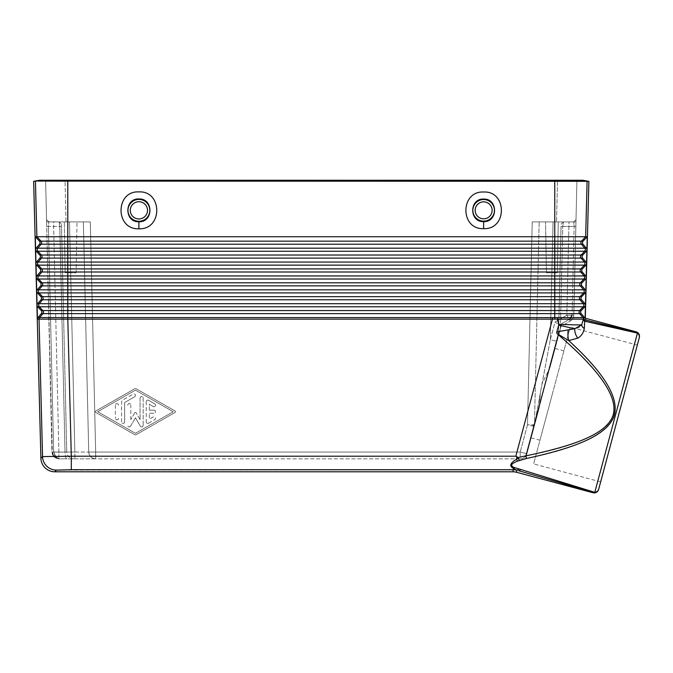 <?xml version="1.0" encoding="UTF-8"?>
<svg xmlns="http://www.w3.org/2000/svg" width="673" height="673" viewBox="0 0 673 673"><rect width="100%" height="100%" fill="white"/><g stroke="black" fill="none" stroke-linecap="round" stroke-linejoin="round"><path stroke-width="0.5" stroke-dasharray="3.37 2.52" d="M66.013 221.905L46.58 221.905L45.638 181.323L65.062 181.323L45.638 181.323L39.614 180.263L45.638 181.323L51.939 452.054L52.368 454.309L53.689 456.496L51.939 452.054L54.025 456.858L55.952 458.187L58.879 458.835L520.195 458.835A6.94 6.94 0 0 0 526.9 453.686A6.94 6.94 0 0 1 520.195 458.835L520.195 452.054L526.9 453.686L520.195 452.054L95.667 452.054L90.308 221.905L83.368 221.905L88.727 452.054C89.24 456.151 91.553 458.414 95.667 458.835L520.195 458.835L520.195 452.054L527.506 424.764L534.211 426.404L539.224 407.678L540.402 392.426L550.304 339.68L542.093 383.795L549.984 367.525L561.728 323.721L561.004 326.405L570.317 321.029L561.004 326.413L555.04 321.997L566.843 315.183L573.783 315.183L576.004 219.65L575.852 226.431L574.136 226.431L573.699 221.905L576.004 219.65L573.699 221.905L574.136 226.431L572.067 315.183L574.136 226.431L562.754 226.431L563.41 221.905L562.754 226.431L575.852 226.431L573.783 315.183A6.94 6.94 0 0 1 570.317 321.029L561.004 326.413L555.04 321.997L550.304 339.68L557.008 341.32L549.984 367.525L555.099 348.454L549.984 367.525L542.093 383.795L534.446 424.764L539.166 221.905L534.446 424.764L527.506 424.764L534.446 424.764L534.211 426.404L540.377 392.998L539.224 407.678L526.9 453.686L534.211 426.404L527.506 424.764L532.225 221.905L539.166 221.905L534.446 424.764L539.166 221.905L575.953 221.905L576.904 181.323L557.471 181.323L576.904 181.323L573.783 315.183L566.843 315.183L555.04 321.997L550.304 339.68L557.008 341.32L561.004 326.405L570.317 321.029L569.753 319.086L570.317 321.029C572.479 319.7 573.64 317.749 573.783 315.183L575.953 221.905L532.225 221.905L575.953 221.905L532.225 221.905L527.506 424.764L520.195 452.054L95.667 452.054L95.667 458.835L58.879 458.835L55.952 458.187L54.025 456.858L52.368 454.309L51.939 452.054L53.647 452.054L51.939 452.054L46.681 226.431L48.397 226.431L46.681 226.431L46.53 219.65L51.939 452.054L53.966 452.121L51.939 452.054L52.368 454.309L46.58 221.905L90.308 221.905L83.368 221.905L88.727 452.054L83.368 221.905L53.52 221.905L58.879 452.054L58.879 456.858L58.879 452.054L53.966 452.121L74.846 452.054L74.846 458.835L74.846 452.054L88.727 452.054L74.846 452.054L69.487 221.905L53.52 221.905L58.879 452.054L74.846 452.054L69.487 221.905L83.368 221.905L88.727 452.054C89.24 456.151 91.553 458.414 95.667 458.835A6.94 6.94 0 0 1 88.727 452.054A6.94 6.94 0 0 0 95.667 458.835L95.667 452.054L88.727 452.054L95.667 452.054L90.308 221.905L66.013 221.905L65.062 181.323L66.013 221.905M124.656 402.504L134.684 396.776L124.656 402.504L124.656 421.836A1.539 1.539 180 0 1 123.117 423.376A1.539 1.539 180 0 1 121.569 421.836L121.569 402.547A3.087 3.087 180 0 1 123.117 399.871L133.136 394.142A1.539 1.539 180 0 1 135.45 395.446A1.539 1.539 180 0 1 134.684 396.776M66.829 458.835L58.879 458.835L58.879 456.858L58.879 458.835L55.901 456.858L53.647 452.054L55.901 456.858L58.879 458.835L54.025 456.858L58.879 458.835L54.025 456.858L58.879 458.835L66.829 458.835C65.761 458.414 65.163 456.151 65.029 452.054L66.745 452.054C67.258 456.151 69.571 458.414 73.685 458.835C69.571 458.414 67.258 456.151 66.745 452.054L53.647 452.054L48.397 226.431L48.843 221.905L48.397 226.431L59.779 226.431L59.123 221.905L59.779 226.431L65.029 452.054L53.647 452.054L48.397 226.431L59.779 226.431L65.029 452.054C65.163 456.151 65.761 458.414 66.829 458.835M121.569 421.836L121.569 402.504A3.087 3.087 180 0 1 123.117 399.838L133.136 394.142A1.539 1.539 180 0 1 135.45 395.48A1.539 1.539 180 0 1 134.684 396.818M36.249 251.256L37.848 251.256L41.398 255.025L39.8 255.025L36.249 251.256A2.313 2.313 180 0 1 35.627 249.733L35.282 236.736L67.78 236.736L67.78 181.315L33.65 181.315M35.282 236.736L39.438 241.144A2.313 2.313 180 0 1 39.522 244.223L36.174 248.177A2.313 2.313 180 0 0 35.627 249.733L37.074 304.928M37.082 305.264L37.444 319.137A2.313 2.313 180 0 1 37.991 317.589L41.339 313.635L42.929 313.635L39.589 317.589L37.991 317.589M54.908 455.983L54.025 456.858L55.952 458.187L54 456.824L52.418 452.063L54.025 456.858L54.908 455.983L53.966 452.121L54.908 455.983L58.879 456.858L54.908 455.983M124.656 421.836L124.656 402.547M124.656 421.87A1.539 1.539 180 0 1 123.117 423.418A1.539 1.539 180 0 1 121.569 421.87M64.28 221.905L77.008 221.905L64.28 221.905L77.008 221.905L64.28 221.905L65.172 272.809L76.116 272.809L77.008 221.905L76.116 272.809L65.172 272.809L76.116 272.809L65.172 272.809L64.28 221.905M97.678 411.708L135.45 390.121L173.23 411.708L135.45 433.294L97.678 411.708L135.45 433.336L173.23 411.741L135.45 390.155L97.678 411.741M65.037 181.289L65.037 180.263L65.037 181.323L557.496 181.323L557.496 180.263L557.496 181.323M39.8 255.025A2.313 2.313 180 0 1 39.884 258.112L36.535 262.058A2.313 2.313 180 0 0 36.62 265.137L40.17 268.906A2.313 2.313 180 0 1 40.245 271.993L36.897 275.938A2.313 2.313 180 0 0 36.981 279.026L40.531 282.795A2.313 2.313 180 0 1 40.616 285.874L37.259 289.819A2.313 2.313 180 0 0 37.343 292.906L40.893 296.675A2.313 2.313 180 0 1 40.977 299.754L37.629 303.708A2.313 2.313 180 0 0 37.705 306.787L41.255 310.556A2.313 2.313 180 0 1 41.339 313.635M118.49 418.278L118.49 418.312A1.539 1.539 180 0 1 116.942 419.859A1.539 1.539 180 0 1 115.403 418.312L115.403 418.278A1.539 1.539 180 0 0 116.942 419.817A1.539 1.539 180 0 0 118.49 418.278L118.49 418.312M61.495 226.431L59.779 226.431L61.495 226.431L61.436 224.168L59.123 221.905L48.086 221.779L48.843 221.905L46.53 219.65L48.843 221.905L59.123 221.905L61.436 224.168L66.745 452.054L61.495 226.431M127.744 405.138L127.744 405.171A1.539 1.539 180 0 1 129.283 403.632A1.539 1.539 180 0 1 130.823 405.171L130.823 405.138A1.539 1.539 180 0 0 129.283 403.598A1.539 1.539 180 0 0 127.744 405.138L127.744 405.171M138.899 221.61C153.301 222.393 153.562 198.476 138.89 199.073C124.202 198.485 124.522 222.401 138.899 221.61L138.899 228.669C162.832 229.619 162.26 190.711 138.89 192.015C115.487 190.737 114.999 229.636 138.899 228.669M53.604 455.705L55.901 456.858L53.604 455.705M118.49 405.171A1.539 1.539 180 0 0 116.942 403.632A1.539 1.539 180 0 0 115.403 405.171L115.403 405.138A1.539 1.539 180 0 1 116.942 403.598A1.539 1.539 180 0 1 118.49 405.138M115.403 405.138L115.403 418.278M115.403 405.171L115.403 418.312M130.621 426.102L135.45 417.731L130.621 426.102A1.539 1.539 180 0 1 127.744 425.328M130.621 426.135A1.539 1.539 180 0 1 127.744 425.37M140.077 398.122L140.077 419.616L140.077 398.122A1.539 1.539 180 0 1 141.624 396.582A1.539 1.539 180 0 1 143.164 398.122L143.164 425.37A1.539 1.539 180 0 1 140.287 426.135L135.45 417.765M155.505 405.138A1.539 1.539 180 0 0 154.731 403.8L148.565 400.275A1.539 1.539 180 0 0 146.251 401.613L146.251 421.803A1.539 1.539 180 0 0 148.565 423.14L154.731 419.616A1.539 1.539 180 0 0 155.505 418.278A1.539 1.539 180 0 0 153.192 416.94L149.339 419.144L149.339 413.247L153.966 413.247A1.539 1.539 180 0 0 155.505 411.708A1.539 1.539 180 0 0 153.966 410.168L149.339 410.202L149.339 404.305L153.192 406.509A1.539 1.539 180 0 0 155.505 405.138L155.505 405.171A1.539 1.539 180 0 1 153.192 406.509L149.339 404.305M153.966 410.168L149.339 410.202M583.096 241.144L581.497 241.144A2.313 2.313 90 0 0 581.422 244.223L554.754 244.223L554.754 241.144L581.497 241.144L585.653 236.736L587.117 181.003L582.919 180.263L39.614 180.263L35.425 181.003L36.88 236.736L41.036 241.144L67.78 241.144L67.78 236.736L587.251 236.736L583.096 241.144A2.313 2.313 0 0 0 583.011 244.223L586.36 248.177A2.313 2.313 -0 0 1 586.284 251.256L582.734 255.025A2.313 2.313 -0 0 0 582.65 258.112L585.998 262.058A2.313 2.313 -0 0 1 585.922 265.137L582.364 268.906A2.313 2.313 0 0 0 582.288 271.993L585.636 275.938A2.313 2.313 -0 0 1 585.552 279.026L582.002 282.795A2.313 2.313 -0 0 0 581.926 285.874L585.274 289.819A2.313 2.313 -0 0 1 585.19 292.906L581.64 296.675A2.313 2.313 0 0 0 581.556 299.754L584.904 303.708A2.313 2.313 0 0 1 584.829 306.787L581.279 310.556A2.313 2.313 0 0 0 581.194 313.635L584.576 317.622M65.037 180.263L65.037 181.323L557.471 181.323L556.529 221.905L557.471 181.323M143.164 425.37L143.164 425.328A1.539 1.539 180 0 1 140.287 426.102L140.287 426.135M135.45 417.731L140.287 426.102M143.164 425.328L143.164 398.122M140.077 398.088A1.539 1.539 180 0 1 141.624 396.548A1.539 1.539 180 0 1 143.164 398.088M67.78 181.315L554.754 181.315L557.496 181.289L557.496 180.263M483.635 228.635C507.535 229.586 506.962 190.745 483.635 192.049C460.273 190.77 459.785 229.602 483.635 228.635L483.635 221.577C498.003 222.359 498.264 198.501 483.635 199.107C468.988 198.518 469.3 222.368 483.635 221.577M136.215 388.784A1.539 1.539 180 0 0 134.684 388.784L95.734 411.035A0.774 0.774 180 0 0 95.734 412.381L134.684 434.632A1.539 1.539 180 0 0 136.215 434.632L175.165 412.381A0.774 0.774 180 0 0 175.165 411.043L136.215 388.784L175.165 411.077A0.774 0.774 180 0 1 175.165 412.414L136.215 434.674A1.539 1.539 180 0 1 134.684 434.674L95.734 412.414A0.774 0.774 180 0 1 95.734 411.077L134.684 388.817A1.539 1.539 180 0 1 136.215 388.817M140.077 419.573L136.123 412.717L140.077 419.616M134.785 412.717L130.823 419.616L134.785 412.717A0.774 0.774 180 0 1 136.123 412.717M134.785 412.759A0.774 0.774 180 0 1 136.123 412.759M130.823 419.616L130.823 405.171M130.823 419.573L130.823 405.138M154.731 403.8L154.731 403.842A1.539 1.539 180 0 1 155.505 405.171M153.966 410.202A1.539 1.539 180 0 1 155.505 411.741A1.539 1.539 180 0 1 153.966 413.289L149.339 413.247M37.444 319.145L39.034 319.145A2.313 2.313 120.3 0 1 39.589 317.589L67.78 317.589L67.805 319.145L39.034 319.145L42.542 456.588L71.304 456.21L67.805 319.145L552.466 319.145L552.466 317.589L554.754 317.555A33.271 30.268 175.9 0 1 557.379 317.58L557.379 319.162L552.466 319.145L515.829 456.21L516.814 456.622L516.485 459.079L518.319 457.817L519.186 460.374L517.495 461.131A4.635 0.606 65.8 0 1 516.511 459.28L516.485 459.079M148.565 423.14L154.731 419.649A1.539 1.539 180 0 0 155.505 418.312A1.539 1.539 180 0 0 153.192 416.982L149.339 419.186L149.339 413.289M146.251 401.613L146.251 401.646A1.539 1.539 180 0 1 148.565 400.317L154.731 403.842M146.251 421.803L146.251 421.845A1.539 1.539 180 0 0 148.565 423.174M146.251 401.646L146.251 421.845M149.339 410.168L149.339 404.271M517.495 461.131C510.874 463.84 509.848 465.977 514.416 467.533A4.627 2.019 -77.2 0 1 513.583 468.475L513.213 469.729A13.889 13.881 22 0 1 516.805 470.2L513.583 468.475C509.007 466.238 509.991 463.175 516.511 459.28M518.319 457.817L518.151 457.598A85.101 57.112 164.6 0 1 525.941 455.848C577.686 446.056 606.777 432.394 613.221 414.862C618.108 397.045 599.803 370.343 558.304 334.75L556.924 333.564L558.716 334.271L568.702 340.58L577.821 338.149C581.354 336.02 583.516 332.782 584.315 328.441A5.653 5.039 167.2 0 1 581.674 324.891A23.824 13.023 28 0 1 574.742 328.718A28.796 0.723 13.6 0 1 558.683 325.059L556.756 332.269L568.256 329.963A19.122 13.536 94.1 0 0 568.702 340.58C605.305 373.894 620.279 399.426 613.616 417.184C605.389 434.808 576.315 448.588 526.395 458.523L519.186 460.374M577.821 338.149A13.3 12.131 -120.9 0 1 574.742 328.727L568.256 329.963M557.37 272.809L558.254 221.905L545.534 221.905L558.254 221.905L545.534 221.905L558.254 221.905L557.37 272.809L546.417 272.809L545.534 221.905L546.417 272.809L557.37 272.809M561.097 224.168L563.41 221.905L573.699 221.905L563.41 221.905L561.097 224.168L561.046 226.431L562.754 226.431L561.046 226.431L561.097 224.168M514.416 467.533L520.523 469.527A4.627 2.221 -74.2 0 1 518.513 470.654L516.805 470.065A4.627 2.406 -70.2 0 0 518.807 468.963M520.523 469.527L594.781 492.333A4.627 4.139 -72 0 1 593.081 492.3L516.805 470.2L516.536 472.261M584.315 328.441L584.66 321.189A2.625 2.061 173.9 0 1 583.415 319.532L581.674 324.891A28.796 0.749 -177.2 0 1 558.683 324.268L557.379 319.162L583.457 319.145A2.549 2.12 -5.4 0 0 584.711 320.912L584.778 320.508A2.448 2.162 166.7 0 1 583.491 318.859L583.415 319.532M585.956 318.396A4373.019 114.469 15 0 1 585.073 319.902A2.313 2.313 -139 0 1 583.483 318.379L584.719 317.622M558.615 331.562A21.191 2.515 87.8 0 0 558.716 334.271A4.627 0.513 131.6 0 1 558.304 334.75L525.941 455.848L526.395 458.523M584.778 320.508L585.089 319.902L635.96 332.269A4.627 4.139 -78 0 1 637.449 333.093L584.711 320.912M554.804 319.128L554.754 310.556L581.279 310.556M518.151 457.598L516.814 456.622M558.683 325.059L558.683 324.268M556.756 332.269L556.924 333.564M557.379 317.58L585.317 317.639M588.883 181.315L557.496 181.289M587.251 236.736L585.131 317.639M558.497 335.768L561.046 226.431L558.497 335.768L560.373 328.761L558.497 335.768M569.753 319.086L561.728 323.721L560.373 328.761L561.728 323.721L569.753 319.086L571.301 317.631L572.067 315.183L573.783 315.183A6.94 6.94 0 0 1 570.317 321.029L566.843 315.183L569.013 221.905L566.843 315.183L570.317 321.029C572.479 319.709 573.632 317.757 573.783 315.183A6.94 6.94 0 0 1 570.317 321.029M583.483 318.379L583.491 318.859A2.313 2.313 -120.7 0 0 582.953 317.589L579.604 313.635L42.929 313.635A2.313 2.313 90 0 0 42.853 310.556L41.255 310.556M637.314 345.098L600.669 481.868L637.314 345.098L570.267 327.128L533.622 463.907L570.267 327.128M600.669 481.868L533.622 463.907M551.944 395.514L539.965 440.218L551.944 395.514M533.369 425.529L534.379 425.588L532.234 425.984L533.369 425.529L532.41 424.831L533.369 425.529M582.919 180.263L576.904 181.323L582.919 180.263M534.446 424.764L534.211 426.404L534.446 424.764M539.224 407.678L531.14 437.854L539.224 407.678M54.774 471.79L56.414 470.107A13.881 13.872 44.2 0 1 42.542 456.588L40.902 458.271M130.402 210.338A8.497 8.497 0 0 0 138.899 218.834A8.497 8.497 0 0 0 147.387 210.338A8.497 8.497 0 0 0 138.899 201.841A8.497 8.497 0 0 0 130.402 210.338M138.899 221.148A10.81 10.81 0 0 0 149.7 210.338A10.81 10.81 0 0 0 138.899 199.528A10.81 10.81 0 0 0 128.089 210.338A10.81 10.81 0 0 0 138.899 221.148M39.438 241.144L41.036 241.144A2.313 2.313 90 0 1 41.112 244.223L37.764 248.177A2.313 2.313 90 0 0 37.848 251.256L67.78 251.256L67.78 255.025L41.398 255.025A2.313 2.313 90 0 1 41.474 258.112L39.884 258.112M583.011 244.223L581.422 244.223L584.77 248.177L554.754 248.177L554.754 251.256L67.78 251.256L67.78 244.223L554.754 244.223L554.754 248.177L36.174 248.177M37.705 306.787L39.303 306.787L42.853 310.556L67.78 310.556L67.78 299.754L40.977 299.754M554.754 181.315L554.754 241.144L67.78 241.144L67.78 244.223L39.522 244.223M36.981 279.026L38.571 279.026L42.121 282.795A2.313 2.313 90 0 1 42.206 285.874L40.616 285.874M36.62 265.137L38.21 265.137L41.76 268.906A2.313 2.313 90 0 1 41.844 271.993L38.496 275.938A2.313 2.313 90 0 0 38.571 279.026L67.78 279.026L67.78 282.795L40.531 282.795M582.65 258.112L554.754 258.112L554.754 265.137L38.21 265.137A2.313 2.313 90 0 1 38.134 262.058L36.535 262.058M586.36 248.177L584.77 248.177A2.313 2.313 -90 0 1 584.686 251.256L554.754 251.256L554.754 255.025L582.734 255.025M67.78 255.025L554.754 255.025L554.754 258.112L41.474 258.112L38.134 262.058L67.78 262.058L67.78 255.025M37.343 292.906L38.941 292.906L42.483 296.675A2.313 2.313 90 0 1 42.567 299.754L39.219 303.708L37.629 303.708M582.288 271.993L554.754 271.993L554.754 282.795L67.78 282.795L67.78 285.874L42.206 285.874L38.857 289.819A2.313 2.313 90 0 0 38.941 292.906L67.78 292.906L67.78 296.675L40.893 296.675M586.284 251.256L584.686 251.256L581.135 255.025A2.313 2.313 -90 0 0 581.06 258.112L584.4 262.058L67.78 262.058L67.78 268.906L582.364 268.906M40.17 268.906L67.78 268.906L67.78 271.993L40.245 271.993M585.998 262.058L584.4 262.058A2.313 2.313 -90 0 1 584.324 265.137L554.754 265.137L554.754 271.993L67.78 271.993L67.78 275.938L36.897 275.938M585.922 265.137L584.324 265.137L580.774 268.906A2.313 2.313 -90 0 0 580.69 271.993L584.038 275.938L67.78 275.938L67.78 279.026L585.552 279.026M581.926 285.874L554.754 285.874L554.754 282.795L582.002 282.795M585.636 275.938L584.038 275.938A2.313 2.313 -90 0 1 583.962 279.026L580.412 282.795A2.313 2.313 -90 0 0 580.328 285.874L583.676 289.819L554.754 289.819L554.754 285.874L67.78 285.874L67.78 289.819L37.259 289.819M585.274 289.819L583.676 289.819A2.313 2.313 -90 0 1 583.6 292.906L554.754 292.906L554.754 289.819L67.78 289.819L67.78 292.906L554.754 292.906L554.754 296.675L581.64 296.675M67.78 296.675L554.754 296.675L554.754 299.754L67.78 299.754L67.78 296.675M39.219 303.708L554.754 303.708L554.754 306.787L39.303 306.787A2.313 2.313 90 0 1 39.219 303.708M581.556 299.754L554.754 299.754L554.754 303.708L584.904 303.708M56.414 470.107L513.213 469.729L512.944 471.79M585.19 292.906L583.6 292.906L580.05 296.675A2.313 2.313 -90 0 0 579.966 299.754L583.314 303.708A2.313 2.313 -90 0 1 583.23 306.787L554.754 306.787L554.754 310.556L67.78 310.556L67.78 317.589L552.466 317.589M515.829 456.21L71.304 456.21L71.304 469.729M483.635 221.114A10.776 10.776 0 0 0 494.411 210.338A10.776 10.776 0 0 0 483.635 199.561A10.776 10.776 0 0 0 472.858 210.338A10.776 10.776 0 0 0 483.635 221.114M475.172 210.338A8.463 8.463 0 0 0 483.635 218.801A8.463 8.463 0 0 0 492.098 210.338A8.463 8.463 0 0 0 483.635 201.875A8.463 8.463 0 0 0 475.172 210.338M636.078 331.831L635.96 332.269A4.627 4.627 -165 0 1 639.232 337.939A4.627 4.518 -165 0 0 637.449 333.093L594.781 492.333A4.627 4.518 -165 0 0 598.751 489.027A4.627 4.627 15 0 1 593.081 492.3L592.963 492.737M581.194 313.635L579.604 313.635A2.313 2.313 90 0 1 579.68 310.556L583.23 306.787L584.829 306.787M560.373 328.761L562.754 226.431L560.373 328.761M553.046 221.905L550.304 339.68L553.046 221.905M520.195 458.835A6.94 6.94 0 0 0 526.9 453.686M572.067 315.183L573.783 315.183M48.843 221.905L48.086 221.779L48.843 221.905M531.14 437.854L539.965 440.218M555.099 348.454L563.924 350.818"/><path stroke-width="1.01" d="M586.284 251.256L584.686 251.256L581.135 255.025L582.734 255.025L586.284 251.256A2.313 2.313 0 0 0 586.36 248.177L583.011 244.223A2.313 2.313 0 0 1 583.096 241.144L587.251 236.736L35.282 236.736L39.438 241.144A2.313 2.313 180 0 1 39.522 244.223L36.174 248.177A2.313 2.313 180 0 0 36.249 251.256L39.8 255.025A2.313 2.313 180 0 1 39.884 258.112L36.535 262.058A2.313 2.313 180 0 0 35.989 263.614L35.282 236.736M67.78 181.315L67.78 241.144L41.036 241.144L36.88 236.736L35.425 181.003L588.883 181.315L585.317 317.639L584.576 317.622L581.194 313.635A2.313 2.313 -0 0 1 581.279 310.556L584.829 306.787A2.313 2.313 -0 0 0 584.904 303.708L581.556 299.754A2.313 2.313 -0 0 1 581.64 296.675L585.19 292.906A2.313 2.313 0 0 0 585.274 289.819L581.926 285.874A2.313 2.313 -0 0 1 582.002 282.795L585.552 279.026A2.313 2.313 -0 0 0 585.636 275.938L582.288 271.993A2.313 2.313 -0 0 1 582.364 268.906L585.922 265.137A2.313 2.313 -0 0 0 585.998 262.058L582.65 258.112A2.313 2.313 -0 0 1 582.734 255.025M138.899 228.795C162.992 229.745 162.42 190.585 138.89 191.898C115.335 190.61 114.847 229.771 138.899 228.795L138.899 221.728C153.452 222.519 153.722 198.35 138.899 198.956C124.051 198.358 124.362 222.536 138.899 221.728M483.635 228.66C507.568 229.611 506.996 190.72 483.635 192.024C460.239 190.745 459.752 229.628 483.635 228.66L483.635 221.602C498.028 222.384 498.298 198.485 483.635 199.082C468.955 198.493 469.266 222.393 483.635 221.602M598.634 489.464L598.751 489.027L598.634 489.464A4.627 4.627 0 0 1 592.963 492.737L516.536 472.261A13.881 13.881 8.5 0 0 512.944 471.79L54.774 471.79A13.872 13.872 0 0 1 40.902 458.271L33.65 181.315L39.614 180.263L582.919 180.263L587.108 181.003L585.653 236.736L581.497 241.144L554.754 241.144L554.754 181.315M581.194 313.635L579.604 313.635A2.313 2.313 90 0 1 579.68 310.556L554.754 310.556L554.754 306.787L39.303 306.787A2.313 2.313 -90 0 1 39.219 303.708L554.754 303.708L554.754 299.754L67.78 299.754L67.78 310.556L554.754 310.556L554.754 313.635L579.604 313.635L582.953 317.589L557.379 317.58A33.49 30.47 175.9 0 0 554.754 317.555L554.754 313.635L67.78 313.635L67.78 317.589L552.466 317.589L552.466 319.145L67.805 319.145L71.304 456.21L515.829 456.21L516.814 456.622L516.511 459.28C510.025 463.091 509.049 466.153 513.583 468.475L513.213 469.729L71.304 469.729L71.304 456.21L42.542 456.588L39.034 319.145L67.805 319.145L67.78 317.589L39.589 317.589A2.313 2.313 120.5 0 0 39.034 319.145L37.444 319.145L36.712 291.375A2.313 2.313 180 0 0 37.343 292.906L40.893 296.675A2.313 2.313 180 0 1 40.977 299.754L37.629 303.708A2.313 2.313 180 0 0 37.091 304.928M37.074 305.264A2.313 2.313 180 0 0 37.705 306.787L41.255 310.556A2.313 2.313 180 0 1 41.339 313.635L37.991 317.589A2.313 2.313 180 0 0 37.444 319.137M36.62 265.137L40.17 268.906A2.313 2.313 180 0 1 40.245 271.993L36.897 275.938A2.313 2.313 180 0 0 36.981 279.026L40.531 282.795A2.313 2.313 180 0 1 40.616 285.874L37.259 289.819A2.313 2.313 180 0 0 36.712 291.375L35.989 263.614A2.313 2.313 180 0 0 36.62 265.137L38.21 265.137A2.313 2.313 -90 0 1 38.134 262.058L36.535 262.058M568.256 329.972A19.122 13.527 -85.9 0 0 568.702 340.58L556.924 333.556L558.304 334.75L525.941 455.848C575.297 445.509 606.323 433.95 612.926 415.763C618.739 397.995 600.535 370.991 558.304 334.75A4.627 0.513 -48.4 0 0 558.716 334.271A21.191 2.515 -92.2 0 1 558.615 331.562L574.75 328.727L581.674 324.891A28.788 0.749 -177.2 0 1 558.683 324.268L558.683 325.059A28.796 0.723 13.6 0 0 574.75 328.727A13.3 12.122 59.1 0 0 577.821 338.14L568.702 340.58C605.994 374.558 620.834 400.41 613.212 418.135C604.766 436.297 574.178 448.075 526.395 458.523L525.941 455.848A79.927 53.672 164.6 0 0 518.16 457.598L516.485 459.079M557.379 317.58L557.379 319.162L583.457 319.145A2.549 2.12 174.7 0 0 584.711 320.912L584.315 328.441C583.516 332.782 581.354 336.02 577.821 338.14M584.315 328.441A5.645 5.039 -12.8 0 1 581.674 324.891L583.491 318.859A2.313 2.313 -120.4 0 0 582.953 317.589L584.559 317.606M639.35 337.501L598.751 489.027L639.35 337.501A4.627 4.627 0 0 0 636.078 331.831L585.956 318.396L584.744 317.606L583.491 318.859A2.448 2.162 -13.2 0 0 584.778 320.508L584.711 320.912M592.963 492.737L593.081 492.3A4.627 4.627 15 0 0 598.751 489.027A4.627 4.518 -165 0 1 594.781 492.333L637.449 333.093L584.66 321.189A2.625 2.061 -6.1 0 1 583.415 319.532M587.251 236.736L585.131 317.639M515.829 456.21L552.466 319.145L554.804 319.128L554.754 317.555L552.466 317.589M554.804 319.128L557.379 319.162L558.683 324.268M558.683 325.059L556.748 332.285L556.924 333.556M516.814 456.622L518.151 457.598M585.956 318.396A4351.138 113.897 -165 0 1 585.073 319.902A2.313 2.313 41.1 0 1 583.483 318.379M636.078 331.831L635.96 332.269A4.627 4.627 15 0 1 639.232 337.939L639.232 337.939A4.627 4.518 15 0 0 637.449 333.093A4.627 4.139 -78 0 0 635.96 332.269L585.089 319.902L584.778 320.508M520.523 469.527A4.627 2.221 105.8 0 1 518.513 470.654L593.081 492.3A4.627 4.139 -72 0 0 594.781 492.333L514.416 467.533C509.882 465.918 510.908 463.781 517.495 461.131L526.395 458.523M519.186 460.374L518.319 457.817M517.495 461.131A4.635 0.606 -114.2 0 1 516.511 459.28M514.416 467.533A4.627 2.019 -77.2 0 1 513.583 468.475L516.805 470.2A13.881 13.881 22 0 0 513.213 469.729L512.944 471.79M516.536 472.261L516.805 470.065A4.627 2.406 109.8 0 0 518.807 468.963M556.748 332.285L558.615 331.562M583.011 244.223L581.422 244.223L584.77 248.177A2.313 2.313 -90 0 1 584.686 251.256L554.754 251.256L554.754 258.112L67.78 258.112L67.78 262.058L554.754 262.058L554.754 258.112L581.06 258.112A2.313 2.313 -90 0 1 581.135 255.025L41.398 255.025L37.848 251.256L67.78 251.256L67.78 248.177L554.754 248.177L554.754 241.144L67.78 241.144L67.78 248.177L37.764 248.177L41.112 244.223A2.313 2.313 -90 0 0 41.036 241.144L39.438 241.144M585.19 292.906L583.6 292.906L580.05 296.675L42.483 296.675L38.941 292.906A2.313 2.313 -90 0 1 38.857 289.819L554.754 289.819L554.754 285.874L67.78 285.874L67.78 282.795L42.121 282.795L38.571 279.026A2.313 2.313 -90 0 1 38.496 275.938L36.897 275.938M40.531 282.795L42.121 282.795A2.313 2.313 -90 0 1 42.206 285.874L67.78 285.874L67.78 299.754L42.567 299.754A2.313 2.313 -90 0 0 42.483 296.675L40.893 296.675M581.64 296.675L580.05 296.675A2.313 2.313 -90 0 0 579.966 299.754L554.754 299.754L554.754 292.906L37.343 292.906M585.552 279.026L583.962 279.026L580.412 282.795A2.313 2.313 -90 0 0 580.328 285.874L583.676 289.819A2.313 2.313 -90 0 1 583.6 292.906L554.754 292.906L554.754 289.819L585.274 289.819M583.096 241.144L581.497 241.144A2.313 2.313 -90 0 0 581.422 244.223L39.522 244.223M138.899 199.41A10.928 10.928 0 0 1 149.827 210.338A10.928 10.928 0 0 1 138.899 221.266A10.928 10.928 0 0 1 127.971 210.338A10.928 10.928 0 0 1 138.899 199.41M36.174 248.177L37.764 248.177A2.313 2.313 -90 0 0 37.848 251.256L36.249 251.256M65.037 181.289L65.037 180.263M557.496 181.289L557.496 180.263M585.922 265.137L584.324 265.137L580.774 268.906L41.76 268.906L38.21 265.137L67.78 265.137L67.78 262.058L38.134 262.058L41.474 258.112L67.78 258.112L67.78 251.256L554.754 251.256L554.754 248.177L586.36 248.177M39.884 258.112L41.474 258.112A2.313 2.313 -90 0 0 41.398 255.025L39.8 255.025M36.981 279.026L67.78 279.026L67.78 275.938L554.754 275.938L554.754 271.993L67.78 271.993L67.78 275.938L38.496 275.938L41.844 271.993A2.313 2.313 -90 0 0 41.76 268.906L40.17 268.906M584.829 306.787L554.754 306.787L554.754 303.708L584.904 303.708M41.339 313.635L42.929 313.635A2.313 2.313 90 0 0 42.853 310.556L41.255 310.556M40.977 299.754L42.567 299.754L39.219 303.708L37.629 303.708M582.364 268.906L580.774 268.906A2.313 2.313 -90 0 0 580.69 271.993L554.754 271.993L554.754 265.137L67.78 265.137L67.78 271.993L40.245 271.993M582.65 258.112L581.06 258.112L584.4 262.058A2.313 2.313 -90 0 1 584.324 265.137L554.754 265.137L554.754 262.058L585.998 262.058M40.616 285.874L42.206 285.874L38.857 289.819L37.259 289.819M37.705 306.787L39.303 306.787L42.853 310.556L67.78 310.556L67.78 313.635L42.929 313.635L39.589 317.589L37.991 317.589M582.002 282.795L67.78 282.795L67.78 279.026L554.754 279.026L554.754 275.938L585.636 275.938M581.926 285.874L554.754 285.874L554.754 279.026L583.962 279.026A2.313 2.313 -90 0 0 584.038 275.938L580.69 271.993L582.288 271.993M147.513 210.338A8.614 8.614 0 0 1 138.899 218.952A8.614 8.614 0 0 1 130.284 210.338A8.614 8.614 0 0 1 138.899 201.723A8.614 8.614 0 0 1 147.513 210.338M40.902 458.271L42.542 456.588A13.881 13.872 44.2 0 0 56.414 470.107L71.304 469.729M56.414 470.107L54.774 471.79M581.556 299.754L579.966 299.754L583.314 303.708A2.313 2.313 -90 0 1 583.23 306.787L579.68 310.556L581.279 310.556M569.753 319.086L572.067 315.183M483.635 199.536A10.802 10.802 0 0 1 494.436 210.338A10.802 10.802 0 0 1 483.635 221.139A10.802 10.802 0 0 1 472.841 210.338A10.802 10.802 0 0 1 483.635 199.536M492.123 210.338A8.488 8.488 0 0 1 483.635 218.826A8.488 8.488 0 0 1 475.155 210.338A8.488 8.488 0 0 1 483.635 201.85A8.488 8.488 0 0 1 492.123 210.338"/></g></svg>
